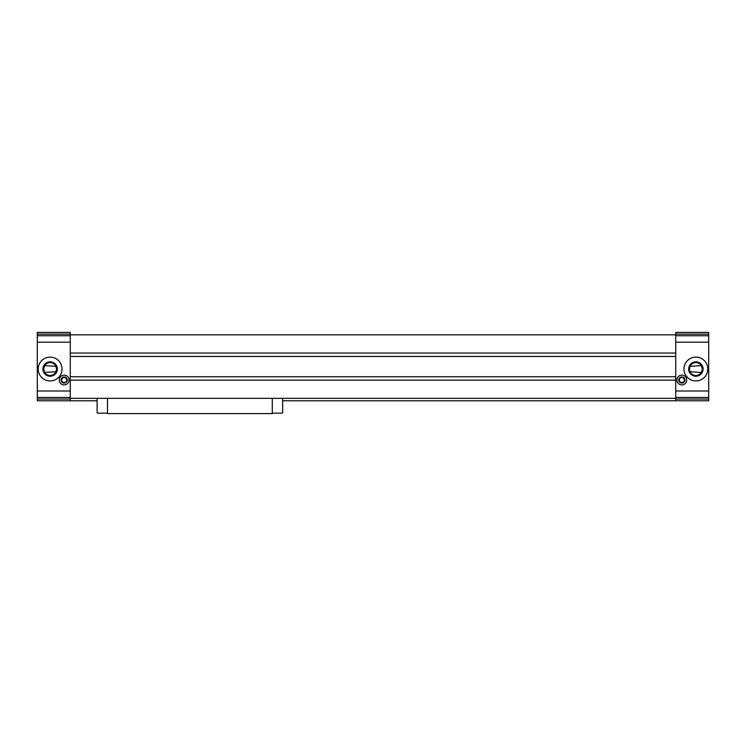 <?xml version="1.0" encoding="UTF-8"?>
<svg xmlns="http://www.w3.org/2000/svg" width="746" height="746" viewBox="0 0 746 746"><rect width="100%" height="100%" fill="white"/><g stroke="black" fill="none" stroke-linecap="round" stroke-linejoin="round"><path stroke-width="1.12" d="M55.987 371.704L56.575 369.037L55.987 366.361L44.676 365.577L43.641 369.037L44.676 372.487L55.987 371.704A6.444 6.444 0 0 1 44.676 372.487M701.324 372.487L702.359 369.037L701.324 365.577L690.013 366.361L689.425 369.037L690.013 371.704L701.324 372.487A6.444 6.444 0 0 1 690.013 371.704M44.676 365.577A6.444 6.444 0 0 1 55.987 366.361M44.033 372.897A7.218 7.218 0 0 1 50.122 361.819A7.218 7.218 0 0 1 56.444 372.506A7.218 7.218 0 0 1 44.033 372.897M50.122 357.129A11.899 11.899 0 0 1 60.426 374.986A11.899 11.899 0 0 1 39.808 374.986A11.899 11.899 0 0 1 50.122 357.129M690.013 366.361A6.444 6.444 0 0 1 701.324 365.577M695.878 357.129A11.899 11.899 0 0 1 706.192 374.986A11.899 11.899 0 0 1 685.574 374.986A11.899 11.899 0 0 1 695.878 357.129M37.3 399.045L37.3 400.77L70.264 400.77L70.264 391.007L37.3 391.007L37.3 399.045L70.264 399.045M37.3 334.133L70.264 334.133L70.264 332.408L37.3 332.408L37.3 391.007M59.27 380.022A4.886 4.886 0 0 0 66.599 384.246A4.886 4.886 0 0 0 66.599 375.788A4.886 4.886 0 0 0 59.27 380.022M37.3 342.181L70.264 342.181L70.264 391.007M70.264 334.133L70.264 342.181M708.7 334.133L675.736 334.133L675.736 332.408L708.7 332.408L708.7 400.77L282.669 400.77M675.736 334.133L675.736 400.77M708.7 391.007L675.736 391.007M676.958 380.022A4.886 4.886 0 0 0 684.287 384.246A4.886 4.886 0 0 0 684.287 375.788A4.886 4.886 0 0 0 676.958 380.022M708.7 342.181L675.736 342.181M97.12 400.77L70.264 400.77M675.736 398.327L70.264 398.327M675.736 380.143L70.264 380.143M675.736 376.721L70.264 376.721M675.736 356.457L70.264 356.457M675.736 353.045L70.264 353.045M675.736 334.851L70.264 334.851M678.795 380.022A3.049 3.049 0 0 0 683.373 382.661A3.049 3.049 0 0 0 683.373 377.373A3.049 3.049 0 0 0 678.795 380.022M679.317 380.022A2.527 2.527 0 0 0 683.103 382.204A2.527 2.527 0 0 0 683.103 377.83A2.527 2.527 0 0 0 679.317 380.022M61.107 380.022A3.049 3.049 0 0 0 65.685 382.661A3.049 3.049 0 0 0 65.685 377.373A3.049 3.049 0 0 0 61.107 380.022M61.629 380.022A2.527 2.527 0 0 0 65.415 382.204A2.527 2.527 0 0 0 65.415 377.83A2.527 2.527 0 0 0 61.629 380.022M701.967 372.897A7.218 7.218 0 0 1 689.556 372.506A7.218 7.218 0 0 1 695.878 361.819A7.218 7.218 0 0 1 701.967 372.897M272.29 413.163L282.053 413.163A0.606 0.606 0 0 0 282.669 412.547L282.669 398.327M97.12 398.327L97.12 412.547A0.606 0.606 0 0 0 97.726 413.163L107.489 413.163M107.489 398.327L107.489 413.592L272.29 413.592L272.29 398.327M37.3 397.431L70.264 397.431M37.3 335.747L70.264 335.747M708.7 399.045L675.736 399.045M708.7 397.431L675.736 397.431M708.7 335.747L675.736 335.747"/></g></svg>
